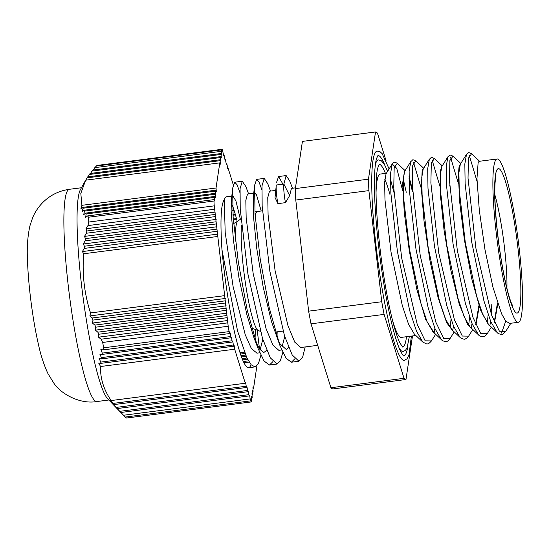 <?xml version="1.0" encoding="UTF-8"?>
<svg xmlns="http://www.w3.org/2000/svg" width="550" height="550" viewBox="0 0 550 550"><rect width="100%" height="100%" fill="white"/><g stroke="black" fill="none" stroke-linecap="round" stroke-linejoin="round"><path stroke-width="0.82" d="M221.973 149.311L96.999 165.433L94.806 167.654L221.519 151.305L221.739 149.861A5.947 0.756 -97.4 0 1 221.973 149.311A5.947 0.756 -97.4 0 1 222.558 150.37L223.712 155.953L224.097 155.313L224.482 156.551L225.026 160.174L225.417 159.534L226.346 164.402L226.731 163.756L227.116 164.993L227.659 168.623L228.044 167.984L233.228 184.601M221.519 151.305L221.801 154.77L221.189 153.512L92.757 170.081L90.53 173.429M91.946 171.084L221.052 154.426L221.189 153.512M221.052 154.426L221.334 157.884L220.722 156.626L90.097 173.484L87.986 176.818M89.368 174.474L220.584 157.541L220.722 156.626M220.584 157.541L220.866 161.006L220.261 159.748L87.725 176.853L85.752 180.166M87.086 177.829L220.124 160.662L220.261 159.748M220.124 160.662L220.399 164.127L219.794 162.869L85.662 180.173L80.816 193.428L81.909 205.315L80.843 208.952L82.665 207.384L83.029 208.23L82.115 211.846L84.013 210.265L84.466 211.104L83.703 214.706L85.662 213.111L86.199 213.943L85.573 217.518L87.588 215.923L88.564 217.216L88.743 222.042L87.945 225.589L85.986 228.752L86.824 231.007L86.398 233.241L84.494 236.397L85.477 238.631L85.133 240.859L83.291 244.001L84.425 246.221L84.171 248.435L82.404 251.57L83.683 253.77C82.046 274.003 84.329 293.728 90.53 312.95L89.849 315.941L92.221 318.003L92.971 320.086L92.441 323.063L94.882 325.112L95.721 327.188L95.343 330.144L97.845 332.179L98.766 334.242L98.532 337.184L101.09 339.212L102.671 342.451L103.675 347.799L103.091 349.903L100.856 349.594L102.3 353.107L102.011 354.434L99.832 354.124L101.42 357.617L101.214 358.93L99.096 358.614L100.836 362.086L100.719 363.385L98.67 363.062L100.561 366.513C100.176 378.366 103.716 389.709 111.162 400.551L110.213 400.084L116.634 408.038L125.256 417.051C126.397 418.165 126.672 418.337 126.081 417.56M81.909 205.315L216.033 188.011L219.794 162.869M216.033 188.011L216.308 191.476L215.703 190.218L82.665 207.384M83.029 208.23L215.566 191.132L215.703 190.218M215.566 191.132L215.841 194.597L215.236 193.339L84.013 210.265M84.466 211.104L215.098 194.246L215.236 193.339M215.098 194.246L215.373 197.711L214.768 196.453L85.662 213.111M86.199 213.943L214.631 197.367L214.768 196.453M214.631 197.367L214.913 200.833L214.301 199.574L87.588 215.923M87.945 225.589L214.658 209.241L214.266 205.851A5.947 0.756 -97.4 0 1 214.087 201.018L214.301 199.574M214.658 209.241L215.256 214.431L86.824 231.007M86.398 233.241L215.504 216.583L215.256 214.431M215.504 216.583L216.109 221.774L85.477 238.631M85.133 240.859L216.356 223.926L216.109 221.774M216.356 223.926L216.954 229.123L84.425 246.221M84.171 248.435L217.202 231.268L216.954 229.123M217.202 231.268L217.807 236.466L83.683 253.77M90.53 312.95L224.654 295.646L217.807 236.466M224.654 295.646L225.252 300.836L92.221 318.003M92.971 320.086L225.5 302.988L225.252 300.836M225.5 302.988L226.105 308.179L94.882 325.112M95.721 327.188L226.353 310.331L226.105 308.179M226.353 310.331L226.951 315.521L97.845 332.179M98.766 334.242L227.205 317.673L226.951 315.521M227.205 317.673L227.803 322.864L101.09 339.212M103.091 349.903L229.804 333.548L229.199 331.602A5.947 0.756 -97.4 0 1 228.195 326.26L227.803 322.864M229.804 333.548L230.189 332.908L230.732 336.538L102.3 353.107M102.011 354.434L231.117 337.776L230.732 336.538M231.117 337.776L231.509 337.129L232.052 340.759L101.42 357.617M101.214 358.93L232.437 341.997L232.052 340.759M232.437 341.997L232.822 341.357L233.365 344.988L100.836 362.086M100.719 363.385L233.75 346.225L233.365 344.988M233.75 346.225L234.142 345.579L234.685 349.209L100.561 366.513M111.162 400.551L245.293 383.247L234.685 349.209M245.293 383.247L245.678 382.601L246.221 386.231L113.19 403.397M114.07 404.573L246.606 387.468L246.221 386.231M246.606 387.468L246.991 386.829L247.534 390.459L116.318 407.385M117.294 408.547L247.919 391.696L247.534 390.459M247.919 391.696L248.311 391.05L248.854 394.68L119.749 411.338M120.808 412.486L249.239 395.918L248.854 394.68M249.239 395.918L249.624 395.278L250.167 398.901L123.454 415.257M256.898 365.922L253.543 388.362L252.938 387.104L253.076 391.476L252.471 390.218L252.615 394.598L252.003 393.339L252.147 397.719L251.536 396.461L251.597 401.362A5.947 0.756 -97.4 0 1 251.364 401.919A5.947 0.756 -97.4 0 1 250.779 400.854L250.167 398.901M257.207 330.186L259.071 345.379A5.947 0.756 -97.4 0 1 259.311 348.604M231.818 196.068L226.49 196.756A79.516 10.106 82.6 0 0 224.269 199.712C220.88 204.566 220.11 221.224 221.959 249.679A92.888 11.804 82.6 0 0 248.559 367.737A92.888 11.804 82.6 0 0 251.041 364.616M237.215 221.526A79.516 10.106 82.6 0 0 232.451 205.542M251.928 329.202L251.873 328.144M85.284 180.847L80.52 189.441A107.009 13.599 82.6 0 0 82.823 295.467A107.009 13.599 82.6 0 0 107.511 398.606L120.498 412.184M94.806 167.654L93.356 170.005M85.986 228.752L215.318 212.059M84.494 236.397L216.171 219.409M83.291 244.001L217.023 226.751M82.404 251.57L217.869 234.094M89.849 315.941L225.314 298.464M92.441 323.063L226.167 305.807M95.343 330.144L227.019 313.149M98.532 337.184L227.865 320.492M247.583 359.246L242.557 359.899M242.041 358.627L246.95 357.995M240.955 355.706L245.623 355.107M246.187 356.373L241.416 356.984M239.958 352.777L244.42 352.199M244.936 353.471L240.384 354.062M249.205 362.099L243.877 362.787M243.272 361.529L248.462 360.862M253.543 388.362L253.041 388.424M224.943 159.596L225.417 159.534M226.256 163.817L226.731 163.756M227.569 168.046L228.044 167.984M223.623 155.368L224.097 155.313M232.994 215.236L235.469 214.919M232.952 214.651L235.304 214.342M232.719 210.877L234.211 210.684M232.684 210.292L234.032 210.114M233.324 219.587L236.617 219.161M233.276 219.003L236.466 218.591M252.615 394.598L252.113 394.666M252.147 397.719L251.646 397.781M253.076 391.476L252.581 391.545M291.445 188.375L289.644 195.594L285.471 202.654L277.901 203.631L275.028 197.478L276.299 185.006A13.379 1.698 82.6 0 0 276.244 185.481A13.379 1.698 82.6 0 0 277.901 203.631M269.514 191.201L267.761 197.532L268.091 214.871L275.089 270.655L287.959 325.689L294.786 342.183L300.768 347.511M224.269 199.712L225.191 232.409L233.076 286.426L245.245 334.744L251.46 348.728L257.049 353.155M260.184 349.779L262.762 339.261M266.716 350.281L264.213 352.234L263.526 352.227L259.854 349.36L255.784 342.045M257.998 348.336L253.715 336.985L246.929 314.909L239.044 278.231L233.468 240.556L231.131 210.966L231.364 200.344L232.636 188.196L233.131 217.154L238.329 262.212L247.287 310.537L257.998 348.336L264.11 361.061L269.452 365.049L272.862 361.666M232.265 196.453L232.897 195.931L235.936 201.004L240.377 219.264M253.742 193.236L247.521 194.04L245.829 200.365L246.159 217.697L253.158 273.488L266.028 328.515L272.855 345.008L278.836 350.343L281.724 349.972M282.116 346.954L284.694 336.435M288.654 347.456L287.43 348.851L286.144 349.401L280.115 343.984L277.702 339.178M279.916 345.462L271.473 321.544L263.161 286.969L256.768 248.607L253.399 215.703L253.296 197.491L254.574 185.329L255.056 214.259L260.246 259.311L269.204 307.643L279.916 345.462L286.034 358.236L291.383 362.216L294.793 358.841M254.196 193.627L254.829 193.105L256.52 194.858L261.209 211.008M221.959 249.679L237.559 331.024L246.895 357.885L251.233 364.836L255.09 366.905L258.411 363.694L260.893 355.252M262.474 341.158L262.611 338.786M248.607 193.903L245.809 186.478L242.282 181.232L240.082 188.65L240.226 208.931L247.947 274.161L262.522 338.504L270.27 357.803L277.021 364.066L280.349 360.876L282.817 352.419M284.412 338.291L284.543 335.968M270.538 191.07L267.754 183.693L264.213 178.393L262.013 185.817L262.157 206.099L269.878 271.329L284.453 335.679L292.201 354.977L298.952 361.233L302.61 357.335L305.188 346.947M292.469 188.244L289.685 180.861L286.144 175.567L283.869 184.03L289.644 195.594M505.752 331.354L499.434 331.244L491.542 314.957L475.922 248.318L468.022 178.179L468.456 158.132L471.577 153.752C467.204 151.938 469.349 152.357 466.489 154.399L464.832 163.976L465.121 183.501L471.652 241.752L483.952 300.96L490.772 321.592L497.097 332.482C497.647 333.3 498.974 333.933 501.078 334.366C501.951 333.74 501.297 336.064 505.752 331.354L510.833 323.256M491.81 304.136L491.301 314.263M490.593 321.152L489.906 325.462M487.204 333.726L480.893 333.671L473 317.439L457.373 250.827L449.46 180.661L449.886 160.566L453.001 156.131C448.525 154.337 450.862 154.722 447.934 156.778L446.263 166.299L446.552 185.811L453.069 244.056L465.369 303.311L472.196 323.964L478.521 334.881C479.009 335.651 480.315 336.277 482.446 336.751C483.374 336.139 482.79 338.422 487.204 333.733L491.363 327.099M472.024 323.551L471.336 327.862M468.621 336.153L462.303 336.043L454.41 319.756L438.79 253.11L430.884 182.971L431.317 162.91L434.445 158.531C430.038 156.75 432.245 157.128 429.357 159.197L427.701 168.726L427.982 188.231L434.5 246.434L446.786 305.656L453.606 326.301L459.931 337.246C460.316 338.353 464.984 339.653 464.654 339.103C464.413 339.742 468.627 337.178 468.621 336.16L472.794 329.505M453.461 325.944L452.767 330.248M450.044 338.553L443.726 338.422L435.827 322.121L420.214 255.468L412.314 185.336L412.754 165.303L415.882 160.944C411.51 159.129 413.655 159.534 410.781 161.597L409.131 171.174L409.42 190.692L415.951 248.93L428.244 308.137L435.064 328.762L441.382 339.659C441.946 340.484 443.279 341.117 445.383 341.55L446.737 341.364C447.446 341.461 448.546 340.526 450.044 338.553L454.224 331.891M434.885 328.336L434.204 332.647M431.496 340.918L425.184 340.849L417.285 324.603L401.665 257.991L393.752 187.832L394.178 167.75L397.299 163.322C392.851 160.916 393.814 163.123 392.226 163.969L396.756 168.417L402.772 191.001M403.253 178.956L406.251 192.294M505.746 321.124L501.566 333.053M469.157 155.017L477.043 181.397M488.159 314.669L487.259 322.967M450.587 157.424L458.473 183.81M469.597 317.075L468.689 325.373M432.025 159.809L439.904 186.209M451.027 319.461L450.12 327.772M413.449 162.202L421.334 188.581M422.826 342.079L416.501 331.176L409.674 310.53L397.375 251.274L390.844 193.016L390.562 173.498L392.226 163.969L386.052 173.807L384.636 182.263L384.973 199.732L391.022 252.099L402.291 305.525L408.547 324.204L414.356 334.125L422.826 342.079L426.518 343.929C427.893 343.447 427.288 345.393 431.489 340.918L435.655 334.283M412.431 191.496L409.001 178.2M404.896 170.885L404.484 171.071L402.648 183.528L404.271 212.479L409.317 250.951L416.914 289.657L425.604 319.282L434.177 332.901M423.527 168.486L422.173 170.411L421.328 188.334L424.022 221.024L429.956 260.583L438.054 297.488L446.731 322.843L452.732 330.495M442.09 166.086L440.131 171.504L440.33 194.501L444.063 230.196L450.787 269.981L459.243 304.26L467.754 324.782L471.274 328.082M475.716 324.466L478.809 305.814M460.604 163.701L459.078 166.602L458.391 174.267L459.656 201.829L464.379 239.745L471.783 278.864L480.439 309.774L488.627 325.002L489.878 325.703M494.285 322.08L497.379 303.414M479.167 161.308L478.143 162.449L476.96 178.585L479.297 210.107L484.942 249.404L492.896 287.004L501.593 313.844L505.677 321.042L509.692 323.407M411.386 336.091L409.021 354.888L406.973 358.861L404.25 360.388A105.524 13.406 -97.4 0 1 377.451 257.448A105.524 13.406 -97.4 0 1 377.245 151.078L380.112 151.766L382.188 153.691L389.111 168.933M384.587 164.622A101.062 12.842 82.6 0 0 379.191 155.863A101.062 12.842 82.6 0 0 377.933 155.492M403.796 355.946A101.062 12.842 82.6 0 0 407.914 345.428M409.365 336.353L407.172 347.641L405.481 350.336L403.109 351.546A96.608 12.272 -97.4 0 1 399.087 347.937M375.402 164.429A96.608 12.272 -97.4 0 1 378.386 159.919L381.129 160.572L384.127 163.859L387.64 171.277M385.426 173.401A92.146 11.708 82.6 0 0 380.215 164.677A92.146 11.708 82.6 0 0 379.122 164.333M402.703 347.091A92.146 11.708 82.6 0 0 406.498 336.717M386.382 173.278L380.215 174.075A82.335 10.464 82.6 0 0 376.042 192.748M392.514 320.389A82.335 10.464 82.6 0 0 401.287 337.391L415.834 335.514M405.515 316.085A82.335 10.464 82.6 0 0 405.529 315.267M389.929 194.397A82.335 10.464 82.6 0 0 384.821 179.417M498.3 159.273A82.335 10.464 82.6 0 0 497.179 158.978A82.335 10.464 82.6 0 0 497.337 241.979A82.335 10.464 82.6 0 0 518.251 322.3A82.335 10.464 82.6 0 0 518.616 243.506A82.335 10.464 82.6 0 0 498.3 159.273M276.299 185.006L283.869 184.03A13.379 1.698 82.6 0 0 285.471 202.654M255.049 339.769L255.365 329.484M239.883 192.472L237.043 184.683L234.712 182.208L232.636 188.196M276.973 336.937L277.186 331.829M261.814 189.64L258.974 181.844L256.644 179.383L254.574 185.329M282.92 184.147L278.575 176.543L276.499 182.572M386.018 160.593L377.472 133.162A124.843 15.861 82.6 0 0 375.519 131.959L368.466 179.163A124.843 15.861 82.6 0 0 368.885 190.616L381.741 301.73A124.843 15.861 82.6 0 0 384.106 314.394L404.023 378.304A124.843 15.861 82.6 0 0 405.976 379.507L412.493 335.947M375.519 131.959L302.418 141.391L295.357 188.595A124.843 15.861 82.6 0 0 295.776 200.049L308.632 311.163A124.843 15.861 82.6 0 0 311.004 323.826L330.921 387.736A124.843 15.861 82.6 0 0 332.874 388.939L405.976 379.507M368.466 179.163L295.357 188.595M368.885 190.616L295.776 200.049M381.741 301.73L308.632 311.163M384.106 314.394L311.004 323.826M404.023 378.304L330.921 387.736M497.805 303.909L494.498 322.582M497.097 332.482L488.627 324.534L482.817 314.621L476.568 295.955L465.3 242.564L459.25 190.211L458.906 172.734L460.316 164.237L466.489 154.399M468.229 182.552L468.607 184.243M479.243 306.316L475.936 324.974M478.521 334.881L470.058 326.934L464.241 316.999L457.985 298.313L446.724 244.881L440.674 192.528L440.344 175.058L441.76 166.623L447.934 156.778M449.659 184.951L450.038 186.643M459.931 337.253L451.461 329.306L445.651 319.337L439.402 300.664L428.147 247.259L422.111 194.941L421.774 177.485L423.184 169.036L429.357 159.197M441.382 339.659L432.912 331.712L427.103 321.791L420.853 303.132L409.599 249.748L403.542 197.402L403.205 179.926L404.607 171.428L410.781 161.597M409.001 176.749L412.521 189.729M390.431 179.135L394.329 193.827M96.216 166.059L221.739 149.861M103.675 347.799L229.199 331.602M228.195 326.26L102.671 342.451M88.743 222.042L214.266 205.851M214.087 201.018L88.564 217.216M250.779 400.854L125.256 417.051M96.848 401.548A107.009 13.599 -97.4 0 1 69.664 297.165A107.009 13.599 -97.4 0 1 69.458 189.296C58.451 190.871 49.198 195.649 41.704 203.631C37.764 207.969 34.753 212.63 32.67 217.628L29.899 225.926C27.603 236.493 26.806 248.009 27.5 260.459C28.346 286.289 32.869 320.148 38.163 343.221C40.562 354.647 43.842 364.801 47.987 373.684L53.976 383.357C60.074 392.899 78.987 404.614 96.848 401.548L108.852 400.001M494.856 194.776A60.933 7.741 -97.4 0 1 504.46 247.376A60.933 7.741 -97.4 0 1 506.914 288.262M517.804 246.888A72.827 9.254 82.6 0 0 495.461 175.196A72.827 9.254 82.6 0 0 509.884 299.839A72.827 9.254 82.6 0 0 517.804 246.888M255.186 215.896A60.933 7.741 -97.4 0 1 257.421 211.496L262.453 210.849M251.611 328.048L258.321 330.612A57.448 7.301 -97.4 0 1 246.146 287.836A57.448 7.301 -97.4 0 1 241.464 225.211M235.489 241.113A54.017 6.861 -97.4 0 1 237.779 221.134L240.914 218.886M251.364 401.919L126.383 418.041M81.462 187.742L69.458 189.296M295.467 187.853L291.383 188.382M275.681 190.41L269.452 191.214M317.707 345.331L300.768 347.518M259.793 352.804L256.905 353.176M405.103 170.644L397.293 163.322M423.672 168.252L415.876 160.944M442.241 165.853L434.445 158.531M460.804 163.453L453.001 156.131M480.047 161.7L471.577 153.752M377.981 155.451L376.537 158.544C374.474 166.004 373.938 180.682 374.921 202.579C376.42 231.014 379.837 260.707 385.179 291.658C390.163 319.468 395.106 338.958 400.022 350.123C402.256 354.393 403.535 356.345 403.851 355.974M379.191 164.264L377.554 168.561C375.698 177.65 375.54 193.971 377.101 217.539C379.026 244.111 382.436 270.456 387.324 296.581C391.717 319.254 395.938 334.771 399.981 343.131L402.786 347.139M512.655 305.807L511.548 303.504C509.107 297.639 506.44 287.361 503.539 272.663C500.651 257.558 498.389 241.732 496.739 225.177C494.945 206.113 494.416 191.668 495.151 181.857L495.942 176.378M283.044 331.072L275.474 332.049M258.321 330.612L260.363 331.306M254.891 211.929L257.421 211.496M233.654 223.582L237.779 221.134M275.028 197.478L276.244 185.481M248.559 367.737L254.911 366.919M269.452 365.042L277.021 364.066M291.383 362.216L298.952 361.24M234.712 182.208L242.282 181.232M256.644 179.376L264.124 178.413M278.575 176.55L286.082 175.581M497.179 158.978L479.167 161.301M518.251 322.3L509.527 323.428"/></g></svg>
